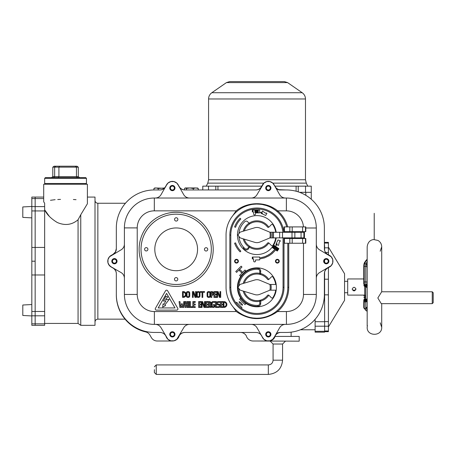 <?xml version="1.0" encoding="UTF-8"?>
<svg xmlns="http://www.w3.org/2000/svg" width="456" height="456" viewBox="0 0 456 456"><rect width="100%" height="100%" fill="white"/><g stroke="black" fill="none" stroke-linecap="round" stroke-linejoin="round"><path stroke-width="0.68" d="M234.601 243.202L235.552 242.86A22.749 22.749 0 0 0 240.842 251.165L240.13 251.877A23.758 23.758 0 0 1 234.601 243.202M301.063 232.275L301.063 237.878L303.878 237.878L303.878 232.275L272.528 232.275L272.528 237.878L272.528 232.275M301.063 237.878L292.005 237.878L292.005 232.275M292.005 237.878L282.503 237.878L282.503 232.275L282.503 237.878L272.528 237.878M269.752 232.229L275.709 232.229A18.998 18.998 0 0 0 272.887 224.774A0.952 0.952 0 0 0 271.417 224.614L268.926 227.105A0.952 0.952 0 0 1 267.501 227.014A13.298 13.298 0 0 0 244.302 230.89M269.747 237.929A8.801 8.801 0 0 0 269.747 237.918L275.709 237.929A18.998 18.998 0 0 1 272.887 245.385A0.952 0.952 0 0 1 271.417 245.539L268.926 243.048A0.952 0.952 0 0 0 267.501 243.145A13.298 13.298 0 0 1 250.372 246.65A0.952 0.952 0 0 0 249.232 246.804L249.067 246.964A14.25 14.25 0 0 1 243.173 238.801M244.262 239.132A13.298 13.298 0 0 0 267.501 243.145M259.852 228.028A7.598 7.598 0 0 0 254.75 227.766L240.671 231.979A1.898 1.898 0 0 0 239.696 232.651L237.929 235L239.685 237.359A1.898 1.898 0 0 0 240.654 238.038L254.716 242.318A7.598 7.598 0 0 0 259.817 242.073L269.439 238.117A0.952 0.952 0 0 0 270.015 237.411A13.298 13.298 0 0 0 270.026 232.742A0.952 0.952 0 0 0 269.456 232.03L259.852 228.028M269.752 284.476L275.709 284.476A18.998 18.998 0 0 0 272.887 277.02A0.952 0.952 0 0 0 271.417 276.866L268.926 279.357A0.952 0.952 0 0 1 267.501 279.26A13.298 13.298 0 0 0 244.302 283.142M244.262 291.384A13.298 13.298 0 0 0 267.501 295.397A0.952 0.952 0 0 1 268.926 295.3L271.417 297.791A0.952 0.952 0 0 0 272.887 297.631A18.998 18.998 0 0 0 275.709 290.176L269.747 290.176A8.801 8.801 0 0 0 269.747 290.164M259.852 280.28A7.598 7.598 0 0 0 254.75 280.012L240.671 284.225A1.898 1.898 0 0 0 239.696 284.903L237.929 287.251L239.685 289.606A1.898 1.898 0 0 0 240.654 290.29L254.716 294.565A7.598 7.598 0 0 0 259.817 294.325L269.439 290.369A0.952 0.952 0 0 0 270.015 289.663A13.298 13.298 0 0 0 270.026 284.994A0.952 0.952 0 0 0 269.456 284.282L259.852 280.28M174.551 219.399A1.664 1.664 0 0 1 177.048 217.962A1.664 1.664 0 0 1 177.042 220.846A1.664 1.664 0 0 1 174.551 219.399M144.586 249.29A1.664 1.664 0 0 1 147.083 247.853A1.664 1.664 0 0 1 147.083 250.732A1.664 1.664 0 0 1 144.586 249.29M174.477 279.249A1.664 1.664 0 0 1 176.974 277.812A1.664 1.664 0 0 1 176.968 280.696A1.664 1.664 0 0 1 174.477 279.249M204.442 249.364A1.664 1.664 0 0 1 206.933 247.927A1.664 1.664 0 0 1 206.933 250.806A1.664 1.664 0 0 1 204.442 249.364M154.801 249.301A21.375 21.375 0 0 1 186.886 230.827A21.375 21.375 0 0 1 186.84 267.854A21.375 21.375 0 0 1 154.801 249.301M176.221 214.177A35.146 35.146 0 0 1 206.596 266.937A35.146 35.146 0 0 1 145.715 266.868A35.146 35.146 0 0 1 176.221 214.177M52.793 167.152L78.307 167.152L76.967 166.201L54.133 166.201L52.793 167.152L52.793 176.654L51.448 177.601L45.412 177.601L60.779 177.601M78.307 167.152L78.307 176.654L79.652 177.601M54.133 166.201L76.967 166.201M52.793 176.654L54.646 176.654L54.646 167.152L55.792 166.201L59.616 166.201L58.921 167.152L58.921 176.654L58.225 177.601L77.605 177.601L76.454 176.654L78.307 176.654M59.616 166.201L75.308 166.201L76.454 167.152L76.454 176.654L54.646 176.654L53.494 177.601L58.225 177.601M71.484 166.201L55.792 166.201M85.688 177.601L86.452 178.364L86.452 183.494L44.648 183.494L44.648 178.364L86.452 178.364L85.688 177.601L45.412 177.601L44.648 178.364L45.412 177.601M197.79 188.094L195.784 187.957L193.287 188.51L189.838 187.957L186.384 188.51L185.204 187.957L184.475 188.51L184.475 189.93M197.328 187.957L198.28 188.51L195.784 187.957L185.427 187.957M198.28 188.51L198.28 189.952M186.384 188.51L186.384 189.952M193.287 188.51L193.287 189.952M164.371 188.271L154.801 187.957L153.9 188.51L156.055 187.957L158.209 188.51L158.209 189.952M164.513 187.957L158.209 188.51M153.9 188.51L153.9 189.952M433.2 302.527L433.2 292.729L433.2 302.527M381.244 303.656L377.83 297.973L381.689 291.777L432.248 291.777L433.2 292.729M363.757 295.408L363.757 295.1L364.23 295.556L364.452 297.563A0.473 0.302 -17.9 0 1 364.002 297.397L363.991 297.306A0.473 0.302 -17.9 0 0 364.002 297.397L365.056 299.267M367.177 300.903L363.757 299.86L364.281 299.267L365.188 299.267L364.133 297.682M365.655 298.31L365.341 297.563A0.473 0.302 163.2 0 1 365.655 297.591M364.452 297.563L365.341 297.563L365.182 296.372L365.655 296.582M367.177 267.678A1.425 1.379 0 0 0 365.752 266.298L365.934 263.836A1.425 0.445 15.1 0 1 367.177 264.394M365.752 264.885A1.425 0.855 0 0 1 367.177 265.74M365.752 284.054A1.425 1.134 0 0 1 367.177 285.171L367.063 285.091A1.425 1.305 -37.7 0 0 365.934 284.618L365.752 281.933A1.425 0.342 0 0 1 367.177 282.27M364.23 283.404A0.473 0.296 180 0 0 363.757 283.7L363.757 282.047L364.23 281.933L364.23 266.298L365.752 266.298L365.752 281.933L364.23 281.933L364.464 284.618A0.473 0.433 143.2 0 0 364.002 285.051L363.991 285.661A0.473 0.433 143.5 0 0 364.452 286.117M367.177 286.579L364.002 285.051M363.991 285.661L365.929 286.761L365.929 286.146A0.473 0.325 -71 0 1 366.259 285.707L367.177 286.02M367.325 285.445L365.934 284.618L364.464 284.618L366.259 285.707M363.757 282.047L363.757 265.928L364.002 263.87L364.464 263.836L364.23 265.563A0.473 0.37 180 0 0 363.757 265.928L363.757 267.353M364.002 263.87L365.929 260.507L366.259 260.69L364.464 263.836L365.934 263.836L367.325 261.453M363.757 282.019L364.07 285.952L367.177 287.576M367.177 259.27L365.929 260.49L363.991 263.859L363.757 265.928M365.929 286.761L366.259 287.212L365.929 286.761L367.177 287.189M365.752 307.697A1.425 1.311 -0 0 0 367.177 306.386M366.789 307.948A1.425 1.043 -21.3 0 0 367.177 307.515M365.655 287.046L365.655 298.8L365.188 299.267A0.473 0.473 -0 0 0 365.655 298.8L366.504 299.142M366.926 299.94L365.341 299.375A0.473 0.456 130.3 0 0 365.803 298.851M366.789 301.593A1.425 0.992 -0 0 1 365.752 301.906L365.752 308.398L364.23 308.398L364.23 301.006A0.473 0.445 180 0 1 363.757 300.561L363.757 301.296M363.991 299.905A0.473 0.45 -51.5 0 1 364.452 299.375L367.177 300.202M364.23 299.392L365.341 299.375M363.757 307.355L363.757 300.561L365.929 301.182L366.259 300.019M367.177 311.334L365.991 310.53L364.002 308.074M364.019 308.131L365.991 310.53L367.177 311.117M364.464 308.324L366.259 310.496M367.177 311.283L366.105 310.553M367.177 301.427L365.929 301.182A0.473 0.336 101.4 0 0 366.259 301.467L364.464 300.823A0.473 0.45 128.2 0 1 364.167 300.732L367.177 301.672M364.002 300.43A0.473 0.45 128.2 0 0 364.167 300.732L364.31 300.755M364.703 286.545L364.703 295.1L347.7 295.1L347.7 278.952L363.757 278.952M352.163 289.138C353.428 291.441 354.7 291.441 355.965 289.138C354.7 286.71 353.434 286.71 352.163 289.138M355.937 288.825C355.27 290.318 354.192 290.632 352.71 289.765M282.572 344.023L282.572 360.177L273.081 360.177L273.081 344.023L282.572 344.023L285.422 341.173M256.454 341.002L299.204 341.173L299.204 336.425L275.031 336.425M154.407 369.668L154.35 372.512L154.407 369.668M154.35 366.823L156.248 364.925L156.248 374.416L268.333 374.416L268.333 364.925C271.217 364.646 272.802 363.061 273.081 360.177M274.911 186.151L311.266 186.151L311.266 192.329L299.603 192.329C306.118 192.329 306.118 192.329 299.603 192.329L307.395 192.329M202.783 189.952L202.783 186.151L261.744 186.151M267.826 186.151L268.823 186.151M305.537 186.151L305.537 192.329L311.266 192.329L311.266 199.232M208.574 98.969L208.574 179.732L305.474 179.732L305.474 98.969C305.406 96.353 304.312 94.272 302.203 92.722L211.84 92.722C209.731 94.272 208.643 96.353 208.574 98.969L305.474 98.969M208.574 179.732L207.771 183.13L263.847 183.13M272.808 183.13L306.272 183.13L307.789 186.151M287.588 82.599L226.455 82.599L229.699 81.584L284.344 81.584L287.588 82.599L302.203 92.722M114.427 259.242A1.966 1.966 0 0 1 116.126 262.183A1.966 1.966 0 0 1 112.729 262.183A1.966 1.966 0 0 1 114.427 259.242M172.379 332.39A1.966 1.966 0 0 1 174.078 335.337A1.966 1.966 0 0 1 170.675 335.337A1.966 1.966 0 0 1 172.379 332.39M268.327 332.39A1.966 1.966 0 0 1 270.026 335.337A1.966 1.966 0 0 1 266.629 335.337A1.966 1.966 0 0 1 268.327 332.39M326.279 259.242A1.966 1.966 0 0 1 327.978 262.183A1.966 1.966 0 0 1 324.575 262.183A1.966 1.966 0 0 1 326.279 259.242M268.327 186.088A1.966 1.966 0 0 1 270.026 189.035A1.966 1.966 0 0 1 266.629 189.035A1.966 1.966 0 0 1 268.327 186.088M172.379 186.088A1.966 1.966 0 0 1 174.078 189.035A1.966 1.966 0 0 1 170.675 189.035A1.966 1.966 0 0 1 172.379 186.088M327.704 268.06A6.652 6.652 0 0 0 324.376 273.817L324.376 273.628A6.652 6.652 0 0 1 328.651 267.415A6.652 6.652 0 0 0 328.651 254.989A6.652 6.652 0 0 1 324.376 248.782L324.376 227.954A38.002 38.002 0 0 0 321.138 212.599A38.002 38.002 0 0 1 324.376 227.954L324.376 248.588A6.652 6.652 0 0 0 327.704 254.345L329.631 255.457A6.652 6.652 0 0 1 329.602 266.965L327.704 268.06A6.652 6.652 0 0 0 324.376 273.817L324.376 294.451A38.002 38.002 0 0 1 324.199 298.116M278.952 189.65L285.958 189.952L278.952 189.65A6.652 6.652 0 0 1 275.185 186.629L274.124 184.788M261.47 186.629L262.548 184.765L261.47 186.629A6.652 6.652 0 0 1 255.822 189.952A6.652 6.652 0 0 0 261.47 186.629M179.231 186.629A6.652 6.652 0 0 0 184.885 189.952A6.652 6.652 0 0 1 179.231 186.629L178.171 184.794M178.085 184.634A6.635 6.635 0 0 0 166.617 184.726A6.635 6.635 0 0 1 178.085 184.634M159.856 189.952A6.652 6.652 0 0 0 165.522 186.629L166.617 184.726A6.652 6.652 0 0 1 166.622 184.714M111.361 255.297L113.002 254.345A6.652 6.652 0 0 0 116.326 248.588L116.326 227.954A38.002 38.002 0 0 1 125.525 203.165M162.838 341.002L157.229 341.002A6.737 6.737 0 0 1 151.392 337.634L149.916 335.075A6.652 6.652 0 0 0 145.675 331.922A38.047 38.047 0 0 1 116.326 294.451L116.326 273.817A6.652 6.652 0 0 0 113.002 268.06L111.104 266.965A6.652 6.652 0 0 1 111.076 255.457L111.082 255.457M157.229 341.002L166.765 341.002M172.75 340.991A7.079 7.079 0 0 0 179.214 335.77A7.079 7.079 0 0 1 172.75 340.991M246.286 335.776A6.68 6.68 0 0 0 240.671 332.452A6.68 6.68 0 0 1 246.286 335.776A7.091 7.091 0 0 0 253.126 341.002A6.652 6.652 0 0 1 252.898 341.002M280.822 332.452A6.652 6.652 0 0 0 275.202 335.781A6.601 6.601 0 0 1 268.327 341.002L262.719 341.002M258.791 341.002L268.327 341.002A6.652 6.652 0 0 1 268.327 341.002L253.126 341.002M184.834 332.452A6.692 6.692 0 0 0 179.214 335.77M113.818 268.424A6.652 6.652 0 0 1 116.326 273.628L116.326 273.817A6.652 6.652 0 0 0 113.002 268.06L111.104 266.965L108.71 264.6M113.002 254.345A6.652 6.652 0 0 0 116.326 248.588L116.326 248.782A6.652 6.652 0 0 1 112.051 254.989A6.652 6.652 0 0 0 112.045 254.995A6.652 6.652 0 0 0 112.051 267.415A6.652 6.652 0 0 1 116.326 273.628M165.522 186.629L166.617 184.726L165.522 186.629A6.652 6.652 0 0 1 164.422 188.049M262.582 184.697A6.635 6.635 0 0 1 274.033 184.634M324.376 248.588A6.652 6.652 0 0 0 327.704 254.345M276.946 310.832L277.567 311.556C263.813 320.973 250.053 320.973 236.288 311.556L233.193 307.07M232.224 216.452L236.157 210.854C247.739 201.324 266.099 201.313 277.698 210.854L277.077 211.573L275.874 210.586M235.079 261.202A1.425 1.425 0 0 0 237.217 262.439A1.425 1.425 0 0 0 237.217 259.971A1.425 1.425 0 0 0 235.079 261.202M275.926 261.202A1.425 1.425 0 0 0 278.063 262.439A1.425 1.425 0 0 0 278.063 259.971A1.425 1.425 0 0 0 275.926 261.202M238.921 288.58A18.052 18.052 0 0 0 257.988 305.349A1.898 1.898 0 0 0 259.772 303.434L260.724 303.428L259.772 303.422L259.777 301.291A14.25 14.25 0 0 1 243.173 291.053M243.208 283.467A14.25 14.25 0 0 1 259.777 273.366L259.777 271.229A1.898 1.898 0 0 0 257.988 269.308A18.052 18.052 0 0 0 238.933 285.918M116.326 294.485A38.002 38.002 0 0 1 116.326 294.456A37.985 37.985 0 0 0 154.327 332.441L159.953 332.452A6.652 6.652 0 0 1 166.166 336.727A6.652 6.652 0 0 0 178.587 336.733A6.652 6.652 0 0 1 184.8 332.452L255.907 332.452A6.652 6.652 0 0 1 262.114 336.727A6.652 6.652 0 0 0 274.535 336.733L272.728 339.338L269.918 340.809A6.652 6.652 0 0 0 274.535 336.733L279.659 327.744A6.652 6.652 0 0 1 285.445 324.381L251.21 324.381A6.669 6.669 0 0 1 256.99 327.744L262.114 336.733A6.652 6.652 0 0 0 269.918 340.809L266.737 340.809L263.927 339.338L262.114 336.733M280.075 332.452A5.7 5.7 0 0 0 275.994 334.18L275.994 334.18A5.7 5.7 0 0 1 280.075 332.452L286.379 332.452A38.002 38.002 0 0 0 324.376 294.456M324.376 227.954A38.002 38.002 0 0 0 286.379 189.952L280.081 189.952A5.7 5.7 0 0 1 275.994 188.231M261.106 187.445A6.652 6.652 0 0 1 255.907 189.952L184.8 189.952A6.652 6.652 0 0 1 178.587 185.677A6.652 6.652 0 0 0 166.166 185.677A6.652 6.652 0 0 1 159.953 189.952L154.327 189.952A38.002 38.002 0 0 0 116.326 227.954A38.002 38.002 0 0 1 120.823 210.022M165.157 187.445A6.652 6.652 0 0 1 159.953 189.952M303.479 243.247L303.479 294.456A17.1 17.1 0 0 1 286.419 311.556L286.436 324.381A29.925 29.925 0 0 0 316.304 294.456L316.304 227.994L305.794 227.994M274.54 185.677L272.728 183.067L269.918 181.596L266.737 181.596L263.927 183.067L256.99 194.661A6.652 6.652 0 0 1 251.21 198.024L285.445 198.024A6.669 6.669 0 0 1 279.659 194.661L274.54 185.677A6.652 6.652 0 0 0 262.12 185.672A6.652 6.652 0 0 0 262.114 185.677A6.652 6.652 0 0 1 255.907 189.952M109.44 256.802L107.969 259.618L107.969 262.793A6.652 6.652 0 0 0 112.051 267.415L121.034 272.54A6.652 6.652 0 0 1 124.402 278.32L124.402 244.085A6.669 6.669 0 0 1 121.034 249.871L109.44 256.802M328.651 267.415A6.652 6.652 0 0 0 331.261 265.603L319.667 272.54A6.669 6.669 0 0 0 316.304 278.32L316.304 244.085A6.652 6.652 0 0 0 319.667 249.871L331.261 256.802L332.737 259.618A6.652 6.652 0 0 0 328.656 254.995M178.587 185.677A6.652 6.652 0 0 0 178.587 185.672L176.78 183.067L173.964 181.596L170.789 181.596L167.973 183.067A6.652 6.652 0 0 0 166.166 185.677L161.042 194.661A6.652 6.652 0 0 1 155.262 198.024L189.496 198.024A6.669 6.669 0 0 1 183.711 194.661L178.587 185.677M174.99 188.054A2.611 2.611 0 0 1 171.068 190.317A2.611 2.611 0 0 1 171.068 185.791A2.611 2.611 0 0 1 174.99 188.054M270.938 188.054A2.611 2.611 0 0 1 267.022 190.317A2.611 2.611 0 0 1 267.022 185.791A2.611 2.611 0 0 1 270.938 188.054M326.279 263.819A2.611 2.611 0 0 0 328.89 261.202A2.611 2.611 0 0 0 326.279 258.592A2.611 2.611 0 0 0 323.663 261.202A2.611 2.611 0 0 0 326.279 263.819M268.327 336.967A2.611 2.611 0 0 0 270.938 334.351A2.611 2.611 0 0 0 268.327 331.74A2.611 2.611 0 0 0 265.717 334.351A2.611 2.611 0 0 0 268.327 336.967M172.379 336.967A2.611 2.611 0 0 0 174.99 334.351A2.611 2.611 0 0 0 172.379 331.74A2.611 2.611 0 0 0 169.763 334.351A2.611 2.611 0 0 0 172.379 336.967M117.038 261.202A2.611 2.611 0 0 1 113.122 263.465A2.611 2.611 0 0 1 113.122 258.94A2.611 2.611 0 0 1 117.038 261.202M286.436 324.376A29.925 29.925 0 0 0 316.304 294.456A29.925 29.925 0 0 1 286.436 324.376L154.385 324.381A29.982 29.982 0 0 1 124.402 294.456L124.402 227.897L137.227 227.897A17.043 17.043 0 0 1 154.31 210.854L236.157 210.854M154.31 210.854L154.327 198.029L286.379 198.029L286.368 210.854A17.14 17.14 0 0 1 303.445 226.906M137.227 294.439L124.402 294.456A29.982 29.982 0 0 0 154.385 324.381L154.385 311.556A17.157 17.157 0 0 1 137.227 294.439L137.227 227.897M154.327 198.029A29.868 29.868 0 0 0 124.402 227.897A29.868 29.868 0 0 1 154.327 198.029M286.379 198.029A29.965 29.965 0 0 1 316.304 227.994A29.965 29.965 0 0 0 286.379 198.029M304.431 231.659L304.431 238.499M287.799 243.247L287.799 287.326A30.871 30.871 0 0 1 256.927 318.202A30.871 30.871 0 0 1 226.051 287.326L226.051 234.965A30.871 30.871 0 0 1 286.733 226.906M275.23 210.102L274.9 209.863M274.558 209.617L272.614 208.375M272.255 208.164L271.742 207.879M271.599 207.799L271.297 207.64M269.884 206.938L269.473 206.756M267.911 206.112L267.034 205.793M265.671 205.354L265.261 205.24M264.474 205.029L263.733 204.852M263.38 204.772L263.038 204.704M261.425 204.419L259.891 204.231M258.318 204.123L256.745 204.094M255.16 204.14L254.374 204.197M253.582 204.271L252.835 204.362M251.267 204.613L250.863 204.693M250.452 204.778L248.241 205.337M247.83 205.462L247.255 205.645M247.095 205.696L245.926 206.118M244.672 206.631L243.646 207.092M242.239 207.811L241.646 208.141M240.916 208.569L240.38 208.899M240.232 208.996L239.588 209.424M239.28 209.635L238.984 209.845M237.667 210.832L237.063 211.327M236.168 212.114L235.849 212.405M235.239 212.992L234.116 214.16M234.19 308.216L235.313 309.373M235.923 309.955L236.242 310.245M237.086 310.981L237.639 311.431M238.847 312.354L239.503 312.816M240.198 313.278L240.928 313.734M241.697 314.184L242.296 314.515M243.698 315.221L244.091 315.409M244.507 315.592L245.949 316.185M246.685 316.453L247.426 316.703M248.252 316.96L249.061 317.182M250.64 317.553L252.139 317.826M252.863 317.935L253.564 318.02M254.345 318.094L255.132 318.151M256.705 318.202L258.273 318.174M259.054 318.128L259.447 318.1M259.834 318.066L260.165 318.031M260.507 317.992L261.208 317.906M262.702 317.655L263.488 317.496M264.298 317.308L264.714 317.205M265.135 317.091L266.144 316.795M266.959 316.527L267.826 316.213M271.183 314.714L271.485 314.554M271.628 314.475L272.158 314.184M272.545 313.962L273.281 313.517M273.982 313.061L274.649 312.611M284.002 237.878L284.002 287.326A27.075 27.075 0 0 1 256.927 314.401A27.075 27.075 0 0 1 229.852 287.326L229.852 235.079A27.075 27.075 0 0 1 255.525 208.039A27.075 27.075 0 0 1 283.854 232.275M284.054 243.247L284.054 238.499L289.828 238.499L289.828 243.247L284.054 243.247M286.738 231.659L286.738 232.275M286.738 237.878L286.738 238.499M284.054 231.659L284.054 226.906L284.419 226.906L284.419 231.659L284.054 231.659M165.568 290.757A1.174 1.174 0 0 1 167.603 290.757L177.772 308.37A1.174 1.174 0 0 1 176.757 310.131L156.419 310.131A1.174 1.174 0 0 1 155.405 308.37L165.568 290.757M158.181 307.937L166.588 293.379L174.99 307.937L158.181 307.937M165.585 299.7L169.176 299.427L164.804 305.041L165.574 305.56L162.672 307.156L163.066 303.867L163.829 304.386L165.864 300.869L163.465 301.063L165.836 296.246L167.705 296.885L165.585 299.7M211.327 249.329A35.152 35.152 0 0 0 176.176 214.177A35.152 35.152 0 0 0 141.029 249.329A35.152 35.152 0 0 0 176.176 284.476A35.152 35.152 0 0 0 211.327 249.329M167.973 183.067L166.166 185.677M183.711 327.744L176.78 339.338L173.964 340.809L170.789 340.809L167.973 339.338L161.042 327.744A6.669 6.669 0 0 0 155.262 324.381L189.496 324.381A6.652 6.652 0 0 0 183.711 327.744M332.737 259.618L332.737 262.793L331.261 265.603M107.969 262.793L109.44 265.603L112.051 267.415M267.512 295.385A13.298 13.298 0 0 1 260.473 300.145A0.952 0.952 0 0 0 259.777 301.063L259.777 301.291M259.777 273.366L259.777 273.594A0.952 0.952 0 0 0 260.473 274.512A13.298 13.298 0 0 1 267.507 279.271M259.777 271.229L260.729 271.229L260.473 274.512M269.918 284.476A13.298 13.298 0 0 1 270.003 284.886M270.226 287.217A13.298 13.298 0 0 1 269.918 290.176M259.777 301.063L260.473 300.145L260.729 301.063L259.777 301.063M243.208 231.215A14.25 14.25 0 0 1 249.067 223.189L249.232 223.349A0.952 0.952 0 0 0 250.372 223.508A13.298 13.298 0 0 1 267.507 227.02M269.918 232.229A13.298 13.298 0 0 1 270.003 232.64M270.226 234.971A13.298 13.298 0 0 1 269.918 237.929M244.171 247.847L244.935 248.571A1.898 1.898 0 0 0 247.54 248.491L249.067 246.964A14.25 14.25 0 0 0 268.806 242.945M268.806 227.208A14.25 14.25 0 0 0 249.067 223.189L247.54 221.662A1.898 1.898 0 0 0 244.935 221.587A18.052 18.052 0 0 0 238.933 233.666M238.921 236.328A18.052 18.052 0 0 0 244.935 248.571M219.974 291.572L220.704 291.572L220.704 297.409L219.467 297.409L217.569 292.302L217.569 297.409L216.839 297.409L216.839 291.572L218.076 291.572L219.974 296.679L219.974 291.572M214.85 296.679L214.85 294.947L216.361 294.947L216.361 294.034L214.85 294.034L214.85 292.302L216.361 292.302L216.361 291.572L213.938 291.572L213.938 297.409L216.361 297.409L216.361 296.679L214.85 296.679M210.871 291.572L211.783 291.572A1.915 1.915 0 0 1 213.699 293.487A1.915 1.915 0 0 1 211.783 295.402L211.783 297.409L210.871 297.409L210.871 291.572M211.783 294.49A1.094 1.094 0 0 0 212.878 293.396A1.094 1.094 0 0 0 211.783 292.302L211.783 294.49M209.059 291.572A1.459 1.459 0 0 1 210.518 293.031L210.518 295.95A1.459 1.459 0 0 1 209.059 297.409L208.546 297.409A1.459 1.459 0 0 1 207.087 295.95L207.087 293.031A1.459 1.459 0 0 1 208.546 291.572L209.059 291.572M209.059 292.302A0.73 0.73 0 0 1 209.788 293.031L209.788 295.95A0.73 0.73 0 0 1 209.059 296.679L208.546 296.679A0.73 0.73 0 0 1 207.816 295.95L207.816 293.031A0.73 0.73 0 0 1 208.546 292.302L209.059 292.302M204.539 292.302L202.76 292.302L202.76 297.409L202.031 297.409L202.031 292.302L200.252 292.302L200.252 291.572L204.539 291.572L204.539 292.302M198.537 291.572A1.459 1.459 0 0 1 199.996 293.031L199.996 295.95A1.459 1.459 0 0 1 198.537 297.409L198.024 297.409A1.459 1.459 0 0 1 196.565 295.95L196.565 293.031A1.459 1.459 0 0 1 198.024 291.572L198.537 291.572M198.537 292.302A0.73 0.73 0 0 1 199.266 293.031L199.266 295.95A0.73 0.73 0 0 1 198.537 296.679L198.024 296.679A0.73 0.73 0 0 1 197.294 295.95L197.294 293.031A0.73 0.73 0 0 1 198.024 292.302L198.537 292.302M195.584 291.572L196.314 291.572L196.314 297.409L195.071 297.409L193.179 292.302L193.179 297.409L192.449 297.409L192.449 291.572L193.686 291.572L195.584 296.679L195.584 291.572M188.282 291.572A1.459 1.459 0 0 1 189.742 293.031L189.742 295.95A1.459 1.459 0 0 1 188.282 297.409L187.769 297.409A1.459 1.459 0 0 1 186.31 295.95L186.31 293.031A1.459 1.459 0 0 1 187.769 291.572L188.282 291.572M188.282 292.302A0.73 0.73 0 0 1 189.012 293.031L189.012 295.95A0.73 0.73 0 0 1 188.282 296.679L187.769 296.679A0.73 0.73 0 0 1 187.04 295.95L187.04 293.031A0.73 0.73 0 0 1 187.769 292.302L188.282 292.302M182.503 291.663L182.503 297.318A2.918 2.918 0 0 0 186.151 294.49A2.918 2.918 0 0 0 182.503 291.663M183.232 292.302L183.232 296.679A2.189 2.189 0 0 0 185.421 294.49A2.189 2.189 0 0 0 183.232 292.302M179.06 301.604L179.869 307.441L181.391 307.441L181.87 306.113L182.349 307.441L183.865 307.441L184.674 301.604L183.762 301.604L183.05 306.694L181.87 303.428L180.69 306.694L179.972 301.604L179.06 301.604M185.073 307.424L185.985 307.424L185.985 304.961L186.897 304.961L186.892 307.424L187.804 307.424L187.815 301.593L186.903 301.593L186.897 304.049L185.985 304.049L185.985 301.593L185.073 301.593L185.073 307.424M188.282 301.604L189.194 301.604L189.194 307.441L188.282 307.441L188.282 301.604M190.46 301.604L189.548 301.604L189.548 307.441L192.654 307.441L192.654 306.711L190.46 306.711L190.46 301.604M195.276 301.598L192.854 301.598L192.854 307.441L195.276 307.441L195.276 306.706L193.766 306.706L193.766 304.973L195.276 304.973L195.276 304.061L193.766 304.061L193.766 302.328L195.276 302.328L195.276 301.598M201.067 301.598L198.645 301.598L198.645 307.441L201.067 307.441L201.067 306.706L199.557 306.706L199.557 304.973L201.067 304.973L201.067 304.061L199.557 304.061L199.557 302.328L201.067 302.328L201.067 301.598M202.105 307.441L202.105 302.334L204.003 307.441L205.24 307.441L205.24 301.604L204.51 301.604L204.51 306.711L202.612 301.604L201.375 301.604L201.375 307.441L202.105 307.441M207.993 306.706L206.482 306.706L206.482 304.973L207.993 304.973L207.993 304.061L206.482 304.061L206.482 302.328L207.993 302.328L207.993 301.598L205.57 301.598L205.57 307.441L207.993 307.441L207.993 306.706M209.389 301.604L208.477 301.604L208.477 307.441L209.389 307.441L209.389 305.383L210.393 307.441L211.305 307.441L210.233 305.235A1.915 1.915 0 0 0 209.389 301.604M209.389 302.334L209.389 304.522A1.094 1.094 0 0 0 210.484 303.428A1.094 1.094 0 0 0 209.389 302.334M212.958 302.334A0.73 0.73 0 0 0 212.222 303.063L212.222 305.982A0.73 0.73 0 0 0 212.952 306.711L213.465 306.711A0.73 0.73 0 0 0 214.195 305.982L214.195 305.617A0.302 0.302 0 0 0 213.921 305.435L213.391 305.435L213.391 304.522L213.921 304.522A1.009 1.009 0 0 1 214.924 305.617L214.924 305.982A1.459 1.459 0 0 1 213.465 307.441L212.952 307.441A1.459 1.459 0 0 1 211.493 305.982L211.493 303.063A1.459 1.459 0 0 1 212.958 301.604L214.924 301.604L214.924 302.334L212.958 302.334M216.378 301.604L215.466 301.604L215.466 307.441L216.378 307.441L216.378 301.604M216.828 304.021A1.459 1.459 0 0 0 218.162 304.893L218.806 304.887A0.73 0.73 0 0 1 219.233 305.03L219.233 306.569A0.73 0.73 0 0 1 218.806 306.711L216.828 306.711L216.828 307.441L218.8 307.441A1.459 1.459 0 0 0 220.14 306.569L220.14 305.024A1.459 1.459 0 0 0 218.8 304.158L218.162 304.163A0.73 0.73 0 0 1 217.734 304.021L217.734 302.47A0.73 0.73 0 0 1 218.162 302.334L220.134 302.334L220.134 301.604L218.162 301.604A1.459 1.459 0 0 0 216.828 302.47L216.828 304.021M222.893 306.706L221.382 306.706L221.382 304.973L222.893 304.973L222.893 304.061L221.382 304.061L221.382 302.328L222.893 302.328L222.893 301.598L220.47 301.598L220.47 307.441L222.893 307.441L222.893 306.706M223.24 307.35A2.918 2.918 0 0 0 226.888 304.522A2.918 2.918 0 0 0 223.24 301.695L223.24 307.35M223.97 306.711A2.189 2.189 0 0 0 226.159 304.522A2.189 2.189 0 0 0 223.97 302.334L223.97 306.711M305.469 231.659L305.469 226.906L305.794 226.906L305.794 231.659L302.619 231.659L302.619 226.906L292.193 226.906L292.193 231.659L302.619 231.659M305.469 226.906L302.619 226.906M292.193 226.906L289.828 226.906L289.828 231.659L292.193 231.659M289.828 231.659L284.419 231.659M289.828 226.906L284.419 226.906M302.619 243.247L302.619 238.499L305.794 238.499L305.794 243.247L289.828 243.247M305.469 238.499L305.469 243.247M302.619 238.499L292.193 238.499L292.193 243.247M292.193 238.499L289.828 238.499M286.801 231.659L286.801 232.275M286.801 237.878L286.801 238.499M284.419 238.499L284.419 243.247M328.417 326.923L344.565 300.327L344.565 273.725L328.417 247.123M324.615 331.677L328.417 331.677L328.417 267.649M315.113 319.32L315.113 332.15L324.615 332.15L324.615 321.611L328.417 321.611M328.417 254.756L328.417 242.375L324.615 242.375M324.376 247.842L324.615 250.35C324.615 241.532 324.615 241.532 324.615 250.35L324.615 245.721M324.615 260.159L324.615 262.246M315.113 326.205L324.615 326.205L324.615 272.061L324.615 317.997M87.398 184.252L87.398 197.077L95.002 197.077L95.002 325.327L80.752 325.327L80.752 214.742L87.398 203.758L87.398 184.252L43.702 184.252L43.702 201.814L44.648 203.216L44.648 325.327L31.823 325.327L31.823 197.077L35.152 197.077L31.823 197.077M31.823 198.577L35.152 198.577L35.152 197.077L35.152 206.596L35.152 198.577L43.702 198.577M44.648 311.465L35.152 311.465L35.152 274.974L35.152 325.327L35.152 311.465L31.823 311.465L31.823 310.24M44.648 210.94L35.152 210.94L35.152 206.596L35.152 247.431L35.152 210.94L31.823 210.94M44.648 274.974L35.152 274.974L35.152 247.431L31.823 247.431M31.823 304.54L22.8 305.013L22.8 315.466L31.823 315.94M31.823 206.465L22.8 206.938L22.8 217.392L31.823 217.865M277.009 241.931L278.012 239.924L280.4 240.796L279.921 241.629L279.391 241.686L278.542 245.374L277.088 244.889L276.906 243.743L276.022 245.847L276.045 244.285L277.009 241.931M273.252 247.671L274.341 246.115L278.234 248.833L277.14 250.395L273.252 247.671L274.341 246.115L278.234 248.833L277.14 250.395L273.252 247.671M276.912 248.594A0.473 0.473 0 0 0 276.496 249.307A0.473 0.473 0 0 0 277.322 249.307A0.473 0.473 0 0 0 276.912 248.594M275.743 247.779A0.473 0.473 0 0 0 275.333 248.491A0.473 0.473 0 0 0 276.154 248.491A0.473 0.473 0 0 0 275.743 247.779M274.575 246.958A0.473 0.473 0 0 0 274.164 247.671A0.473 0.473 0 0 0 274.985 247.671A0.473 0.473 0 0 0 274.575 246.958M252.955 211.305L252.31 211.983L252.31 210.022L252.601 210.706L252.955 210.706L252.955 210.022L259.658 210.022L259.658 212.912L255.525 212.912L255.52 214.177L255.012 214.85L254.14 214.85L253.633 214.206L253.627 211.983L252.955 211.983L252.955 211.305L252.601 211.305M277.351 259.304A1.898 1.898 0 0 0 275.709 262.154A1.898 1.898 0 0 0 278.998 262.154A1.898 1.898 0 0 0 277.351 259.304M236.504 259.304A1.898 1.898 0 0 0 234.857 262.154A1.898 1.898 0 0 0 238.146 262.154A1.898 1.898 0 0 0 236.504 259.304M242.165 272.865A6.184 6.184 0 0 1 239.143 269.844L236.607 272.38L235.769 271.542L241.138 266.167L241.982 267.005L239.446 269.542A6.184 6.184 0 0 1 242.467 272.568L245.003 270.032L245.841 270.87L240.472 276.245L239.628 275.407L242.165 272.865A6.184 6.184 0 0 1 239.143 269.844M243.156 273.554A19.477 19.477 0 0 0 243.156 273.56A19.477 19.477 0 0 0 243.151 301.091A19.477 19.477 0 0 0 274.922 294.775A19.477 19.477 0 0 0 243.156 273.554L243.156 273.554M283.051 237.878L283.051 287.326A26.123 26.123 0 0 1 241.338 308.29L241.982 307.646L236.607 302.277L235.963 302.921A26.123 26.123 0 0 1 230.804 287.326L230.804 235.079A26.123 26.123 0 0 1 255.525 208.99A26.123 26.123 0 0 1 282.902 232.275M235.963 302.921L235.963 302.921A26.123 26.123 0 0 0 241.338 308.29M276.199 232.275A19.477 19.477 0 0 0 237.473 234.139A19.477 19.477 0 0 0 255.052 254.465A19.477 19.477 0 0 0 276.199 237.878M252.955 258.33L252.31 259.002L252.31 257.041L252.601 257.731L252.955 257.731L252.955 257.041L259.658 257.041L259.658 258.01L264.212 256.967L268.573 254.938L271.531 252.823L274.882 249.392L272.591 247.785L274.227 245.448L278.895 248.719L277.259 251.056L275.709 249.968L272.203 253.564L269.086 255.776L264.486 257.896L259.658 258.974L259.658 259.931L255.525 259.931L255.52 261.202L255.012 261.869L254.14 261.869L253.633 261.225L253.627 259.002L252.955 259.002L252.955 258.33L252.601 258.33M277.1 243.874L276.421 245.066M262.411 213.072L260.319 212.251L261.316 213.397L265.648 215.506L266.92 213.305L266.013 212.975L265.574 213.271L262.553 210.997L261.755 212.302L262.348 213.294L261.664 212.963M239.206 301.684A6.184 6.184 0 0 1 242.569 305.047L242.398 305.212A6.184 6.184 0 0 1 239.041 301.855L239.206 301.684M245.841 303.787L245.003 304.625L239.628 299.25L240.466 298.412L245.841 303.787M235.552 227.299A22.749 22.749 0 0 1 240.842 218.994L240.13 218.276A23.758 23.758 0 0 0 234.601 226.951L235.552 227.299M266.435 256.072L270.585 253.582L274.882 249.392L272.591 247.785M259.658 258.01L265.335 256.551M252.601 257.731L252.955 257.731M254.921 210.518L258.25 210.518L258.25 212.416L254.921 212.416L254.921 210.518L258.25 210.518L258.25 212.416L254.921 212.416L254.921 210.518M252.601 210.706L252.955 210.706M257.298 210.991A0.473 0.473 0 0 0 256.888 211.704A0.473 0.473 0 0 0 257.708 211.704A0.473 0.473 0 0 0 257.298 210.991M255.873 210.991A0.473 0.473 0 0 0 255.463 211.704A0.473 0.473 0 0 0 256.283 211.704A0.473 0.473 0 0 0 255.873 210.991M113.111 254.283L115.385 252.003M115.448 251.9L116.326 248.588L116.326 227.954M115.448 270.511L114.388 269.125M113.424 254.083A6.652 6.652 0 0 0 116.326 248.588M246.303 335.833L246.268 335.781A6.652 6.652 0 0 0 240.631 332.452M184.874 332.452A6.652 6.652 0 0 0 179.231 335.781L179.191 335.855M172.317 341.002L157.177 341.002A6.652 6.652 0 0 1 151.42 337.679L149.83 334.926M113.002 268.06L111.104 266.965A6.652 6.652 0 0 1 110.124 266.275M328.417 247.825L324.615 247.825L324.376 241.902M324.615 323.224L324.615 272.061M303.092 192.329L299.603 192.329M44.648 209.669C46.62 214.269 50.816 218.538 57.228 222.477C64.974 225.845 71.923 224.939 78.061 219.758L80.752 214.742M73.382 199.506L76.055 199.682M35.152 261.202L35.152 201.928L35.152 320.477L35.152 261.202L31.823 261.202M31.823 274.974L35.152 274.974L35.152 247.431L44.648 247.431M50.479 200.287L55.119 199.677M57.741 199.506L60.505 199.403M49.316 216.343L44.825 210.045M259.777 273.594L260.729 273.594A14.25 14.25 0 0 1 268.806 279.46M294.855 237.878L294.855 232.275M279.653 237.878L279.653 232.275M273.48 237.878L273.48 232.275M381.244 303.65L432.248 303.65L432.248 291.777M364.23 295.556L364.23 295.1M365.182 296.372L365.182 295.226M364.23 265.563L364.23 266.298A0.473 0.462 180 0 0 363.757 266.754M367.177 259.789L366.259 260.69M367.177 287.525L366.259 287.212M363.757 301.576A0.473 0.331 180 0 0 364.23 301.906L365.752 301.906L365.752 301.376M367.325 309.966L365.934 308.324M367.177 301.65L366.259 301.467M298.23 186.151L298.23 191.851M296.104 186.151L296.104 191.218M217.945 186.151L217.945 189.952M215.813 186.151L215.813 189.952M208.506 186.151L208.506 189.952M236.288 311.556L154.385 311.556M213.226 249.329A37.05 37.05 0 0 1 157.651 281.415A37.05 37.05 0 0 1 157.651 217.244A37.05 37.05 0 0 1 213.226 249.329M270.887 284.476A14.25 14.25 0 0 1 270.887 290.176M268.806 295.197A14.25 14.25 0 0 1 260.729 301.063L260.724 303.428A2.85 2.85 0 0 1 258.039 306.295A19.004 19.004 0 0 1 237.924 287.326A19.004 19.004 0 0 1 258.045 268.356A2.85 2.85 0 0 1 260.729 271.229M249.044 246.992A2.85 2.85 0 0 1 246.189 250.002A2.85 2.85 0 0 1 243.356 246.975M270.887 232.229A14.25 14.25 0 0 1 270.887 237.929M288.751 243.247L288.751 287.326A31.823 31.823 0 0 1 277.567 311.556L286.419 311.556M287.713 226.906A31.823 31.823 0 0 0 277.698 210.854L286.368 210.854M303.479 294.456L316.304 294.456M288.751 287.326L287.799 287.326M284.002 287.326L283.051 287.326M229.852 287.326L230.804 287.326M230.804 235.079L229.852 235.079M257.988 269.308L258.045 268.356M257.988 305.349L258.039 306.295M324.615 330.988L328.417 330.988M324.615 326.222L328.417 326.222M324.615 294.844L328.417 294.844M324.615 279.209L328.417 279.209M325.607 252.442L328.417 252.442M324.615 243.065L328.417 243.065M44.648 206.596L31.823 206.596M44.648 315.808L31.823 315.814M44.648 323.834L31.823 323.834M125.075 319.154L97.852 319.154L97.852 203.251C96.119 203.085 95.167 202.133 95.002 200.401M305.811 195.299L305.811 192.329M315.113 331.307L324.615 331.307M315.113 321.708L324.615 321.708M78.061 219.758L78.061 323.429L44.648 323.429M282.503 237.878L282.503 232.275M86.452 183.494L85.688 184.252L86.452 183.494L86.452 178.364M44.648 183.494L45.412 184.252L44.648 183.494M432.248 303.65L433.2 302.704M367.399 325.464L367.177 327.26C366.727 336.631 382.156 336.631 381.712 327.26L381.712 303.65L381.712 327.26L380.19 322.808M367.177 325.858L367.177 246.935M381.712 291.8L381.712 246.793C381.615 244.006 380.378 241.891 377.99 240.449L373.738 239.56C371.754 239.708 367.924 240.859 367.177 246.793M380.19 251.239L381.712 246.793L381.712 291.777M363.991 263.864L364.732 262.04M365.752 308.398L367.177 306.973M374.222 239.525L374.222 213.294L374.222 239.525M364.23 308.398L363.757 307.925M364.703 295.1L365.655 296.052M347.7 281.323L344.565 281.323M347.7 292.723L344.565 292.723M273.081 344.023L270.231 341.173M154.35 372.512L156.248 374.416M282.572 360.177C281.728 368.824 276.98 373.572 268.333 374.416M156.248 364.925L268.333 364.925M305.474 179.732L306.272 183.13M207.771 183.13L206.26 186.151M226.455 82.599L211.84 92.722M274.204 209.378L272.146 208.101M268.669 206.408L267.809 206.072M265.888 205.422L263.009 204.698M259.584 204.208L257.549 204.1M255.97 204.106L253.798 204.248M246.194 206.015L245.157 206.42M274.119 312.97L272.015 314.264M268.367 316.002L268.008 316.145M265.774 316.909L262.895 317.621M259.601 318.088L257.252 318.202M256.34 318.197L253.485 318.009M247.044 316.578L244.519 315.598M238.106 311.801L237.177 311.06M125.451 203.251L97.852 203.251M315.113 329.773L300.396 329.773M291.127 332.156L291.127 336.425M97.852 319.154C96.119 319.32 95.167 320.272 95.002 322.004M43.702 184.252L43.702 197.077L35.152 197.077M78.061 323.429L80.752 325.327"/></g></svg>
